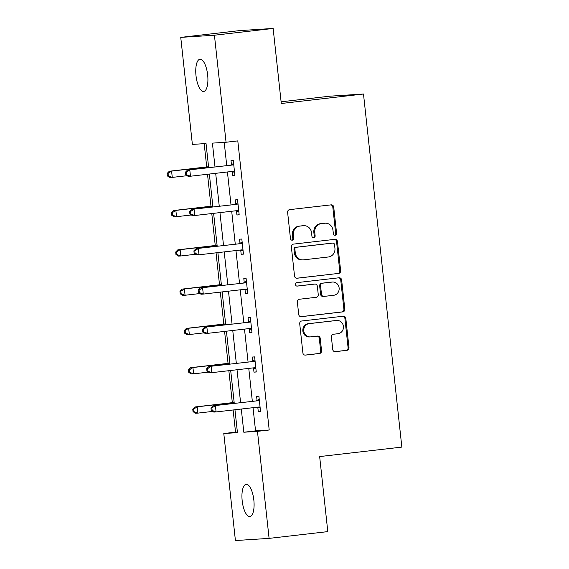<?xml version="1.0" encoding="UTF-8"?>
<svg xmlns="http://www.w3.org/2000/svg" width="569" height="569" viewBox="0 0 569 569"><rect width="100%" height="100%" fill="white"/><g stroke="black" fill="none" stroke-linecap="round" stroke-linejoin="round"><path stroke-width="0.85" d="M335.148 235.239A1.743 1.622 86.3 0 0 336.578 233.326L333.719 207.059A2.489 2.319 86.3 0 0 331.151 204.854L289.657 209.634A2.489 2.319 86.3 0 0 287.615 212.372L290.467 238.639A1.743 1.622 86.3 0 0 292.274 240.182A1.743 1.622 86.3 0 0 293.696 238.269L293.327 234.869A7.959 7.425 86.3 0 1 299.849 226.106L303.305 225.708A7.959 7.425 86.3 0 1 303.654 225.68A7.959 7.425 86.3 0 1 311.542 232.771L311.912 236.163A1.743 1.622 86.3 0 0 313.711 237.714A1.743 1.622 86.3 0 0 315.134 235.794L314.764 232.394A7.959 7.425 86.3 0 1 321.286 223.638L324.743 223.24A7.959 7.425 86.3 0 1 325.091 223.204A7.959 7.425 86.3 0 1 332.979 230.296L333.349 233.695A1.743 1.622 86.3 0 0 335.148 235.239M334.615 235.203A1.743 1.622 86.3 0 0 335.667 233.382L332.808 207.116A2.489 2.319 86.3 0 0 330.681 204.904M291.733 240.146A1.743 1.622 86.3 0 0 292.786 238.326L292.416 234.926L293.327 234.869M313.178 237.678A1.743 1.622 86.3 0 0 314.223 235.851L313.853 232.451L314.764 232.394M242.188 500.805A16.216 5.832 83.4 0 1 246.157 484.326A16.216 5.832 83.4 0 1 253.838 500.059A16.216 5.832 83.4 0 1 249.869 516.538A16.216 5.832 83.4 0 1 242.188 500.805M196.006 75.713A16.216 5.832 83.4 0 1 199.975 59.226A16.216 5.832 83.4 0 1 207.657 74.959A16.216 5.832 83.4 0 1 203.688 91.445A16.216 5.832 83.4 0 1 196.006 75.713M332.737 349.458A2.489 2.319 86.3 0 0 335.312 351.67L346.948 350.326A2.489 2.319 86.3 0 0 348.989 347.588L345.817 318.42A2.489 2.319 86.3 0 0 343.242 316.215L301.748 320.994A2.489 2.319 86.3 0 0 299.714 323.733L302.886 352.901A2.489 2.319 86.3 0 0 305.461 355.106L319.522 353.491A2.489 2.319 86.3 0 0 321.556 350.753L320.198 338.271A2.489 2.319 86.3 0 0 317.623 336.059L310.653 336.862A6.65 6.209 86.3 0 1 310.361 336.891A6.65 6.209 86.3 0 1 303.754 330.809A6.65 6.209 86.3 0 1 309.216 323.64L336.535 320.489A6.65 6.209 86.3 0 1 336.827 320.468A6.65 6.209 86.3 0 1 343.434 326.549A6.65 6.209 86.3 0 1 337.972 333.719L333.42 334.238A2.489 2.319 86.3 0 0 331.378 336.976L332.737 349.458M208.652 167.642L206.035 143.537L192.379 144.412L180.75 37.383L239.464 30.619L273.141 28.45L281.292 103.494L363.491 94.02L401.849 447.099L319.65 456.573L327.801 531.617L269.094 538.381L235.417 540.55L223.788 433.521L237.444 432.639L234.954 409.772M273.141 28.45L214.428 35.214L226.057 142.25L212.408 143.125L214.99 166.909M253.034 407.689L255.552 430.875L269.208 430L237.799 140.892L226.057 142.25M269.208 430L257.465 431.352L269.094 538.381M338.598 273.447A2.489 2.319 86.3 0 0 340.639 270.709L337.467 241.541A2.489 2.319 86.3 0 0 334.892 239.336L293.398 244.122A2.489 2.319 86.3 0 0 291.364 246.854L294.529 276.022A2.489 2.319 86.3 0 0 297.103 278.234L337.687 273.511A2.489 2.319 86.3 0 0 339.729 270.773L336.556 241.605A2.489 2.319 86.3 0 0 334.43 239.393M341.642 279.984L344.814 309.152A2.489 2.319 86.3 0 1 342.773 311.89L301.278 316.67A2.489 2.319 86.3 0 1 298.711 314.465L297.352 301.983A2.489 2.319 86.3 0 1 299.386 299.244L316.215 297.303A2.489 2.319 86.3 0 0 318.256 294.564L317.353 286.285A2.489 2.319 86.3 0 0 314.778 284.08L297.26 286.1A1.743 1.622 86.3 0 1 295.453 284.514A1.743 1.622 86.3 0 1 296.883 282.637L339.067 277.772A2.489 2.319 86.3 0 1 341.642 279.984L340.731 280.04L343.904 309.209L344.814 309.152M363.491 94.02L329.814 96.189L281.114 101.801M224.214 142.364L226.732 165.558M227.429 171.966L231 204.847M231.697 211.255L235.267 244.129M235.964 250.545L239.535 283.419M240.232 289.827L243.802 322.701M244.499 329.117L248.07 361.991M248.767 368.399L252.337 401.273M232.202 171.639L232.643 175.714L234.919 175.565L233.283 160.458L231.007 160.6L231.448 164.683M236.469 210.921L236.917 214.997L239.186 214.854L237.55 199.74L235.274 199.89L235.715 203.965M240.737 250.211L241.185 254.286L243.461 254.137L241.818 239.03L239.542 239.179L239.983 243.255M245.004 289.493L245.452 293.576L247.728 293.426L246.085 278.319L243.809 278.461L244.25 282.537M249.272 328.782L249.72 332.858L251.996 332.716L250.353 317.602L248.077 317.751L248.518 321.826M253.539 368.072L253.987 372.147L256.263 371.998L254.62 356.891L252.344 357.033L252.785 361.109M257.814 407.354L258.255 411.43L260.531 411.287L258.888 396.173L256.612 396.323L257.053 400.398M204.186 143.651L206.718 166.937M207.514 174.263L210.985 206.227M211.782 213.553L215.253 245.509M216.049 252.835L219.52 284.799M220.317 292.125L223.788 324.081M224.584 331.407L228.055 363.371M228.852 370.696L232.323 402.653M233.119 409.979L235.53 432.17L237.373 432.049M180.75 37.383L214.428 35.214M235.53 432.17L223.788 433.521M234.257 403.357L230.687 370.483M229.99 364.075L226.419 331.201M225.722 324.785L222.152 291.911M221.455 285.503L217.884 252.622M217.187 246.213L213.617 213.339M212.92 206.931L209.349 174.05M241.292 409.04L243.809 432.234L257.465 431.352M215.687 173.325L219.257 206.198M219.954 212.607L223.525 245.488M224.222 251.896L227.792 284.77M228.489 291.179L232.06 324.06M232.757 330.468L236.327 363.342M237.024 369.75L240.595 402.632M255.552 430.875L243.809 432.234M232.643 175.714L234.912 175.451M236.917 214.997L239.179 214.741M241.185 254.286L243.447 254.023M245.452 293.576L247.714 293.312M249.72 332.858L251.982 332.595M253.987 372.147L256.249 371.884M258.255 411.43L260.517 411.174M325.091 223.204L324.181 223.261A7.959 7.425 86.3 0 0 323.832 223.297L324.743 223.24M313.853 232.451A7.959 7.425 86.3 0 1 320.375 223.695L323.832 223.297M303.654 225.68L302.744 225.737A7.959 7.425 86.3 0 0 302.395 225.765L303.305 225.708M292.416 234.926A7.959 7.425 86.3 0 1 298.938 226.163L302.395 225.765M296.662 278.234L337.687 273.511M334.536 244.634A1.743 1.622 86.3 0 0 332.737 243.091L296.314 247.287A1.743 1.622 86.3 0 0 294.884 249.201L295.275 252.785A7.959 7.425 86.3 0 0 303.163 259.877A7.959 7.425 86.3 0 0 303.512 259.848L328.405 256.982A7.959 7.425 86.3 0 0 334.928 248.219L334.536 244.634M331.976 243.141A1.743 1.622 86.3 0 0 331.827 243.148L332.737 243.091M303.163 259.877L302.253 259.941A7.959 7.425 86.3 0 1 294.365 252.849L293.974 249.265A1.743 1.622 86.3 0 1 295.403 247.344L331.827 243.148M300.837 316.677L341.862 311.947A2.489 2.319 86.3 0 0 343.904 309.209M314.088 284.123A2.489 2.319 86.3 0 0 313.868 284.137L296.883 286.093M333.676 295.29A6.65 6.209 86.3 0 0 339.138 288.12A6.65 6.209 86.3 0 0 332.531 282.039A6.65 6.209 86.3 0 0 332.239 282.068L322.616 283.177A2.489 2.319 86.3 0 0 320.582 285.915L321.478 294.194A2.489 2.319 86.3 0 0 324.053 296.399L333.676 295.29M332.531 282.039L331.62 282.096A6.65 6.209 86.3 0 0 331.329 282.124L332.239 282.068M323.142 296.456A2.489 2.319 86.3 0 1 320.567 294.251L319.671 285.972A2.489 2.319 86.3 0 1 321.705 283.234L331.329 282.124M340.731 280.04A2.489 2.319 86.3 0 0 338.605 277.828M336.827 320.468L335.916 320.525A6.65 6.209 86.3 0 0 335.625 320.553L336.535 320.489M310.361 336.891L309.451 336.948A6.65 6.209 86.3 0 1 302.843 330.866A6.65 6.209 86.3 0 1 308.306 323.697L335.625 320.553M305.012 355.113L318.612 353.548A2.489 2.319 86.3 0 0 320.646 350.81L319.287 338.327A2.489 2.319 86.3 0 0 317.161 336.115M334.864 351.67L346.037 350.383A2.489 2.319 86.3 0 0 348.079 347.645L344.906 318.476A2.489 2.319 86.3 0 0 342.78 316.264M208.553 166.724L169.313 171.248L171.589 171.105L172.272 177.4L187.087 175.693M208.567 166.838L171.589 171.105L168.061 173.389L167.151 173.445L167.421 175.963L168.332 175.906L168.061 173.389M168.332 175.906L172.272 177.4L170.003 177.542L167.421 175.963M167.151 173.445L169.313 171.248M232.536 165.003L187.521 170.081L232.536 165.003A2.532 2.361 86.3 0 0 233.397 164.726L233.724 164.533M186.262 172.215L189.797 169.932L190.48 176.226L188.204 176.376L185.629 174.79L186.54 174.733L186.262 172.215L185.352 172.272L185.629 174.79M234.478 171.489L234.115 171.383A2.532 2.361 86.3 0 0 233.219 171.305L190.48 176.226L186.54 174.733M230.26 165.152A2.532 2.361 86.3 0 0 231.121 164.868L233.603 163.445M234.57 172.35L231.846 171.525A2.532 2.361 86.3 0 0 231.661 171.482M187.521 170.081L185.352 172.272M212.82 206.014L173.581 210.537L175.857 210.388L176.546 216.682L191.362 214.975M212.834 206.127L175.857 210.388L172.329 212.671L171.418 212.735L171.689 215.253L172.599 215.189L172.329 212.671M172.599 215.189L176.546 216.682L174.27 216.832L171.689 215.253M171.418 212.735L173.581 210.537M217.088 245.296L177.848 249.819L180.124 249.677L180.814 255.972L195.629 254.265M217.102 245.417L180.124 249.677L176.596 251.96L175.686 252.017L175.963 254.535L176.867 254.478L176.596 251.96M176.867 254.478L180.814 255.972L178.538 256.114L175.963 254.535M175.686 252.017L177.848 249.819M236.804 204.292L191.789 209.364L236.804 204.292A2.532 2.361 86.3 0 0 237.664 204.008L237.991 203.823M190.53 211.504L194.065 209.221L194.747 215.516L192.471 215.658L189.897 214.079L190.807 214.022L190.53 211.504L189.619 211.561L189.897 214.079M238.745 210.779L238.383 210.665A2.532 2.361 86.3 0 0 237.486 210.587L194.747 215.516L190.807 214.022M234.528 204.435A2.532 2.361 86.3 0 0 235.388 204.157L237.87 202.728M238.838 211.64L236.114 210.815A2.532 2.361 86.3 0 0 235.929 210.765M191.789 209.364L189.619 211.561M241.071 243.575L196.056 248.653L241.071 243.575A2.532 2.361 86.3 0 0 241.932 243.297L242.259 243.105M194.797 250.787L198.332 248.504L199.015 254.798L196.739 254.948L194.164 253.369L195.075 253.305L194.797 250.787L193.887 250.844L194.164 253.369M243.013 250.061L242.657 249.955A2.532 2.361 86.3 0 0 241.754 249.876L199.015 254.798L195.075 253.305M238.795 243.724A2.532 2.361 86.3 0 0 239.656 243.44L242.138 242.017M243.105 250.929L240.381 250.104A2.532 2.361 86.3 0 0 240.196 250.054M196.056 248.653L193.887 250.844M221.355 284.585L182.123 289.109L184.392 288.96L185.081 295.254L199.897 293.547M221.369 284.699L184.392 288.96L180.864 291.243L179.953 291.307L180.231 293.824L181.141 293.768L180.864 291.243M181.141 293.768L185.081 295.254L182.805 295.403L180.231 293.824M179.953 291.307L182.123 289.109M225.623 323.875L186.39 328.391L188.659 328.249L189.349 334.544L204.164 332.837M225.637 323.989L188.659 328.249L185.131 330.532L184.221 330.589L184.498 333.107L185.409 333.05L185.131 330.532M185.409 333.05L189.349 334.544L187.073 334.693L184.498 333.107M184.221 330.589L186.39 328.391M229.89 363.157L190.658 367.681L192.934 367.531L193.616 373.833L208.432 372.119M229.904 363.271L192.934 367.531L189.399 369.822L188.488 369.878L188.766 372.396L189.676 372.339L189.399 369.822M189.676 372.339L193.616 373.833L191.34 373.975L188.766 372.396M188.488 369.878L190.658 367.681M245.339 282.864L200.324 287.935L245.339 282.864A2.532 2.361 86.3 0 0 246.199 282.58L246.526 282.395M199.065 290.076L202.6 287.793L203.282 294.088L201.006 294.23L198.432 292.651L199.342 292.594L199.065 290.076L198.154 290.133L198.432 292.651M247.28 289.351L246.925 289.244A2.532 2.361 86.3 0 0 246.028 289.159L203.282 294.088L199.342 292.594M243.063 283.013A2.532 2.361 86.3 0 0 243.923 282.729L246.405 281.299M247.373 290.211L244.649 289.386A2.532 2.361 86.3 0 0 244.464 289.344M200.324 287.935L198.154 290.133M249.606 322.154L204.591 327.225L249.606 322.154A2.532 2.361 86.3 0 0 250.467 321.869L250.794 321.677M203.339 329.359L206.867 327.075L207.55 333.37L205.274 333.519L202.699 331.94L203.61 331.876L203.339 329.359L202.429 329.423L202.699 331.94M251.548 328.633L251.192 328.526A2.532 2.361 86.3 0 0 250.296 328.448L207.55 333.37L203.61 331.876M247.337 322.296A2.532 2.361 86.3 0 0 248.191 322.011L250.673 320.589M251.647 329.501L248.916 328.676A2.532 2.361 86.3 0 0 248.731 328.626M204.591 327.225L202.429 329.423M253.874 361.436L208.859 366.507L253.874 361.436A2.532 2.361 86.3 0 0 254.734 361.151L255.061 360.966M207.607 368.648L211.135 366.365L211.817 372.659L209.541 372.802L206.967 371.223L207.877 371.166L207.607 368.648L206.696 368.705L206.967 371.223M255.815 367.923L255.46 367.816A2.532 2.361 86.3 0 0 254.563 367.73L211.817 372.659L207.877 371.166M251.605 361.585A2.532 2.361 86.3 0 0 252.458 361.301L254.94 359.871M255.915 368.783L253.184 367.958A2.532 2.361 86.3 0 0 252.999 367.915M208.859 366.507L206.696 368.705M234.158 402.447L194.925 406.97L197.201 406.821L197.884 413.115L212.699 411.408M234.172 402.56L197.201 406.821L193.666 409.104L192.756 409.161L193.033 411.679L193.944 411.622L193.666 409.104M193.944 411.622L197.884 413.115L195.608 413.265L193.033 411.679M192.756 409.161L194.925 406.97M258.148 400.725L213.126 405.797L258.148 400.725A2.532 2.361 86.3 0 0 259.002 400.441L259.329 400.249M211.874 407.93L215.402 405.647L216.085 411.942L213.809 412.091L211.234 410.512L212.145 410.455L211.874 407.93L210.964 407.994L211.234 410.512M260.083 407.212L259.727 407.098A2.532 2.361 86.3 0 0 258.831 407.02L216.085 411.942L212.145 410.455M255.872 400.868A2.532 2.361 86.3 0 0 256.726 400.583L259.215 399.161M260.182 408.073L257.451 407.248A2.532 2.361 86.3 0 0 257.266 407.198M213.126 405.797L210.964 407.994M335.667 233.382L336.578 233.326M292.786 238.326L293.696 238.269M314.223 235.851L315.134 235.794M320.375 223.695L321.286 223.638M298.938 226.163L299.849 226.106M332.808 207.116L333.719 207.059M336.556 241.605L337.467 241.541M339.729 270.773L340.639 270.709M295.403 247.344L296.314 247.287M293.974 249.265L294.884 249.201M294.365 252.849L295.275 252.785M341.862 311.947L342.773 311.89M313.868 284.137L314.778 284.08M321.705 283.234L322.616 283.177M319.671 285.972L320.582 285.915M320.567 294.251L321.478 294.194M308.306 323.697L309.216 323.64M319.287 338.327L320.198 338.271M320.646 350.81L321.556 350.753M318.612 353.548L319.522 353.491M344.906 318.476L345.817 318.42M348.079 347.645L348.989 347.588M346.037 350.383L346.948 350.326M234.115 171.383L231.846 171.525M233.397 164.726L231.121 164.868M238.383 210.665L236.114 210.815M237.664 204.008L235.388 204.157M242.657 249.955L240.381 250.104M241.932 243.297L239.656 243.44M246.925 289.244L244.649 289.386M246.199 282.58L243.923 282.729M251.192 328.526L248.916 328.676M250.467 321.869L248.191 322.011M255.46 367.816L253.184 367.958M254.734 361.151L252.458 361.301M259.727 407.098L257.451 407.248M259.002 400.441L256.726 400.583M331.898 243.141L332.808 243.084M313.981 284.13L314.892 284.066M323.036 296.47L323.946 296.413"/></g></svg>
